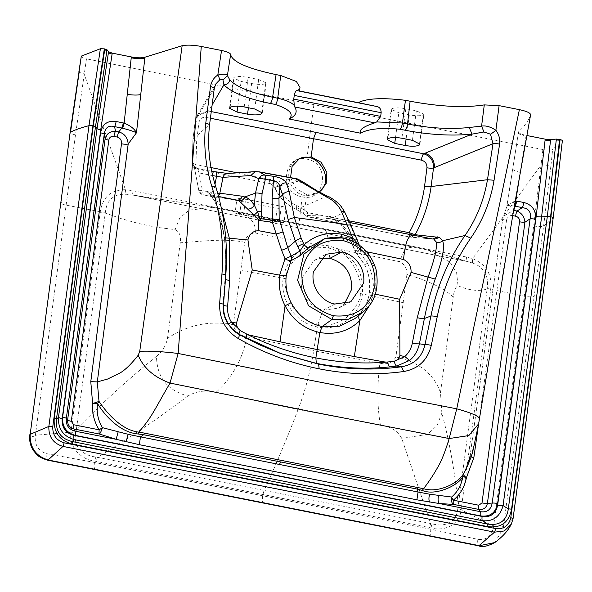 <?xml version="1.0" encoding="UTF-8"?>
<svg xmlns="http://www.w3.org/2000/svg" width="592" height="592" viewBox="0 0 592 592"><rect width="100%" height="100%" fill="white"/><g stroke="black" fill="none" stroke-linecap="round" stroke-linejoin="round"><path stroke-width="0.44" stroke-dasharray="2.96 2.22" d="M493.336 528.108C498.005 528.93 501.306 528.989 503.244 528.301L503.496 526.451C501.557 527.146 498.257 527.08 493.58 526.258L461.168 509.719L490.687 289.288C492.27 274.399 486.224 264.202 472.549 258.697L541.273 164.761C545.891 165.442 549.147 165.42 551.048 164.687L552.647 149.547C550.782 150.324 547.526 150.316 542.901 149.524L533.695 225.922L493.336 528.108C491.123 536.559 485.958 540.304 477.84 539.334L430.865 529.255L262.648 495.748L94.468 462.419L46.983 453.738C39.005 451.511 35.061 445.961 35.15 437.074L75.495 134.887L86.476 58.845C82.177 57.861 80.579 56.906 81.689 55.974M35.15 437.074C30.777 436.104 29.119 435.179 30.177 434.313M494.845 542.538L503.244 528.301L513.064 518.525M317.86 247.197L328.183 247.774L338.113 251.223C349.828 253.058 365.072 283.242 360.188 293.469C361.216 298.842 356.384 307.137 345.691 318.363C334.88 324.727 325.652 326.688 317.993 324.246C311.969 322.603 311.133 322.906 304.11 318.592L293.218 307.907C286.047 293.158 283.642 283.435 285.995 278.736C284.056 267.103 306.316 244.363 317.852 247.197L317.194 244.799C298.235 247.648 286.891 258.852 283.161 278.403L283.161 278.41C279.853 300.07 295.837 323.461 317.334 326.925C338.409 331.927 359.914 316.047 362.378 294.157C363.932 274.222 356.073 259.2 338.779 249.084L328.168 245.695L317.194 244.799L255.196 232.996C249.565 233.329 246.072 236.371 244.733 242.113L233.292 324.668C234.92 331.439 239.405 335.464 246.738 336.744L246.938 336.781C242.565 359.248 232.234 377.792 215.932 392.415C205.92 389.832 196.603 391.016 187.96 395.959L187.93 395.974C167.373 390.528 156.895 377.326 156.488 356.354C128.072 379.368 101.38 403.677 76.412 429.289L105.361 212.232C106.567 204.388 107.737 202.501 111.725 198.209C116.846 194.923 118.674 194.124 126.873 194.287L212.957 207.304L189.085 210.19L179.746 218.026L175.106 229.592L156.281 227.254L138.387 223.45L121.375 218.692L105.265 213.09L100.137 212.676L70.966 432.197C68.487 447.086 81.148 459.577 94.683 461.087L431.08 527.923C444.237 531.734 459.762 524.815 461.168 509.719A5.587 1.31 -168.3 0 1 457.845 508.18C456.565 523.269 444.296 527.176 432.138 523.824L95.934 457.024C83.494 455.618 72.32 446.908 75.902 432.301L76.412 429.289L71.292 428.874M338.113 251.215L338.779 249.084L399.445 261.657C404.595 264.136 407.096 268.361 406.941 274.34L406.926 274.459C428.564 280.778 444 288.304 453.235 297.021C454.042 290.546 455.64 286.802 458.023 285.795L456.647 273.038L449.794 261.99L427.912 250.009M330.58 218.714L337.285 221.001C343.634 224.842 350.612 234.491 358.219 249.942L367.491 263.277L368.542 254.168M367.491 263.27C372.457 273.038 374.285 283.168 372.967 293.684L370.414 304.044M375.343 294.18L372.967 293.676L369.578 291.841C370.755 282.451 369.127 273.4 364.694 264.676L356.791 253.679L361.956 250.904C361.956 248.055 358.826 244.888 352.566 241.381L342.509 238.028L324.275 238.783C332.201 237.237 330.625 236.733 342.28 238.051A5.587 1.443 -79 0 0 342.509 238.028L363.547 248.773L375.853 269.338L375.676 292.973L363.096 311.962M332.978 219.225L349.694 222.548M354.845 318.651L357.857 315.943C364.339 309.379 368.246 301.343 369.578 291.841L369.408 292.1M218.359 195.686A5.587 5.032 93.1 0 1 214.792 197.099A5.587 5.032 93.1 0 1 214.052 197.003A5.587 1.569 101.2 0 1 213.956 196.995A5.587 5.587 0 0 0 214.748 197.099L233.551 199.437L214.052 197.003L203.263 194.864L198.897 190.654L195.279 172.309C194.546 166.248 193.769 163.207 192.962 163.163L192.23 163.629L192.985 139.224L195.293 120.613L196.759 116.335L208.517 111.044A5.587 1.635 -78.5 0 0 206.097 117.371C202.235 116.95 199.844 118.659 198.942 122.492L196.648 141.044L195.945 164.532L211.011 167.558M220.994 206.541L215.333 198.128A5.587 4.995 -38.4 0 1 211.47 196.389A5.587 4.995 -38.4 0 1 210.604 194.635L207.215 191.283L209.96 194.709L215.125 195.774L210.375 194.842L203.167 194.857L213.956 196.995A5.587 1.569 101.2 0 1 213.261 192.763L214.985 184.149M210.456 194.857L215.111 195.774M215.333 198.128L211.677 195.242L209.864 194.65L211.448 196.366C215.118 201.85 217.656 207.126 219.055 212.202L224.294 237.17C221.445 216.472 216.887 202.294 210.604 194.635L215.444 185.903C224.642 215.236 228.083 245.029 225.774 275.273L225.019 278.899C226.1 264.52 225.855 250.608 224.294 237.17M295.179 178.488L293.269 178.51L270.603 183.675L196.855 168.949L197.587 168.476L199.001 172.901L202.471 190.617L213.261 192.763A5.587 1.628 -168.8 0 0 217.745 193.451M255.196 171.636L293.269 178.51L296.999 181.285C301.387 181.936 311.459 186.902 327.206 196.174C335.057 199.652 340.822 204.995 344.507 212.202L360.639 248.877A5.587 5.358 61.2 0 0 361.956 250.904M227.387 173.456A5.587 4.995 -93.7 0 1 228.712 173.552L259.237 171.843M344.433 211.499L344.507 212.202L333.57 217.508L329.233 216.139L305.827 215.473L303.326 213.357L296.577 209.435L327.206 196.033M237.214 172.812L269.708 179.317C273.6 180.249 276.39 182.625 278.077 186.436C281.859 195.308 288.052 201.65 296.673 205.468L296.577 209.435C286.513 204.973 279.269 197.573 274.858 187.213L296.999 181.285M430.169 238.502L432.7 239.013M432.582 238.99L409.967 237.066L432.685 239.013M409.065 234.306L409.834 237.059L308.469 216.931L330.543 218.707L349.68 222.511M210.338 118.23L206.097 117.371M296.673 205.468L304.68 210.13L307.648 212.639L348.925 220.809M290.546 177.622L296.007 188.641L306.538 194.539L318.067 192.948L319.369 192.2M223.006 304.828A5.587 0.999 -175.6 0 0 223.443 305.265M239.494 334.569L239.087 334.746L227.987 324.32C224.25 318.622 222.592 312.11 223.014 304.784L225.019 278.899M245.606 337.921L239.05 334.732A5.587 1.006 119.3 0 1 238.916 334.228M280.083 353.343L245.798 338.38L239.087 334.746M207.215 191.283L198.86 190.809A5.587 5.587 0 0 0 203.167 194.857M319.095 192.045L316.32 193.858L307.115 195.76L304.791 195.449C287.705 193.044 282.51 166.3 297.88 159.396L299.626 158.486M245.591 199.164L281.333 206.26A6.704 1.421 7.6 0 1 285.892 208.243A6.704 1.421 7.6 0 1 277.16 208.451L241.41 201.347A6.704 1.421 7.6 0 1 236.859 199.363A6.704 1.421 7.6 0 1 245.591 199.164L243.571 214.282L283.968 222.57L285.892 208.243M195.597 120.095L197.062 115.803L215.784 83.983L214.252 88.326L195.293 120.613A5.587 1.288 -172.5 0 0 195.234 120.768A5.587 1.288 -172.5 0 0 198.942 122.492M222.792 304.873L223.665 304.51M196.648 141.044A5.587 1.295 -173.4 0 1 192.925 139.379A5.587 1.295 -173.4 0 1 192.985 139.224L209.553 124.505C207.215 145.173 209.183 165.634 215.444 185.903L215.503 185.844M214.304 88.208A5.587 1.043 8.1 0 1 214.252 88.326L209.612 124.379M299.478 91.064L297.532 90.606L299.493 90.998M299.966 87.431L297.532 90.606M464.89 471.395L470.078 455.966L502.83 218.448L506.893 206.386L518.414 132.852A11.167 2.39 8.1 0 1 518.673 132.438M479.527 418.67L478.773 422.888C474.547 444.511 473.341 449.535 470.078 455.966L471.032 456.92M530.602 114.774L530.558 114.944C528.464 120.746 524.542 126.259 518.807 131.491C517.948 132.815 520.383 134.11 526.11 135.368L527.087 135.561M530.558 114.944L504.162 265.675L479.476 418.833M533.695 225.922C538.365 226.736 541.665 226.803 543.597 226.107L553.18 217.9L562.282 141.444L562.378 140.526L552.647 149.547M542.901 149.524L313.878 104.643L86.476 58.845M466.333 256.995L467.155 261.457L472.423 262.937L472.549 258.697L466.333 256.995L131.809 190.535L125.482 189.743C111.089 189.669 102.69 196.995 100.277 211.729L100.137 212.676M302.179 196.818C325.755 202.693 330.684 162.763 306.811 159.167C283.228 153.298 278.247 193.258 302.179 196.818L298.967 223.968L299.818 228.238L467.155 261.457L428.009 250.024L413.024 247.086L405.335 248.277L399.393 261.649M251.637 83.524C258.238 84.678 262.907 84.7 265.653 83.605L266.222 82.947L258.652 79.513L248.137 77.426C241.536 76.272 236.867 76.25 234.114 77.345L233.551 78.003L241.122 81.437L251.637 83.524L248.403 107.759M423.361 114.937L423.924 114.278L416.354 110.845L405.838 108.758C399.237 107.603 394.568 107.581 391.815 108.676L391.253 109.335L398.823 112.769L409.338 114.855C415.939 116.01 420.609 116.032 423.361 114.937L419.58 143.242M79.335 70.973C78.27 71.869 79.861 72.853 84.116 73.933L125.482 189.743A5.587 1.746 -87.5 0 0 126.873 194.287M317.993 324.246L322.936 310.275L338.816 308.069L344.352 304.044M329.862 258.341L328.168 245.695C328.345 234.188 326.34 228.63 322.166 229.03L413.024 247.086M406.926 274.459L395.9 356.976C392.54 362.755 387.272 364.835 380.108 363.236L379.916 363.199C377.015 386.132 377.193 406.763 380.434 425.1C390.809 426.58 397.905 431.02 401.731 438.428L430.673 523.498L429.503 527.627M441.869 413.046L440.478 392.651C433.929 373.981 419.069 362.089 395.9 356.976L395.9 356.976M440.478 392.651L453.235 297.021M360.188 293.477L403.433 302.734M458.038 285.81C469.574 290.568 479.268 291.612 487.12 288.955L458.275 505.154C454.878 472.083 449.409 441.38 441.869 413.053L437.111 425.485L427.439 434.35L401.739 438.45M467.155 261.457L472.423 262.937C479.638 265.86 480.985 267.273 484.752 272.305C487.297 277.885 488.015 280.186 487.238 288.104L487.12 288.955L490.568 290.243M264.091 502.778C262.485 503.237 262.004 500.891 262.648 495.748L264.039 490.472C275.724 465.386 287.076 438.383 298.087 409.464L380.449 425.1M379.916 363.199L313.716 350.76L317.342 326.925A4.47 1.258 -78.8 0 1 318 324.246M215.917 392.415L298.087 409.464C304.969 391.8 310.178 372.235 313.708 350.76M461.723 506.441L458.275 505.154L457.845 508.18M281.333 206.26L279.32 221.386C286.18 222.984 284.878 222.999 275.428 221.43L235.039 213.083L236.859 199.363M241.41 201.347L239.679 214.326C232.834 212.661 234.129 212.646 243.571 214.282M212.846 207.281L231.302 210.981C241.795 213.364 256.654 217.316 255.248 233.011M322.166 229.03L231.302 210.981M334.954 303.999L322.936 310.275C307.825 305.716 300.573 295.386 301.165 279.298L313.982 260.554L320.427 258.327M156.495 356.354L156.547 356.31C162.312 351.685 165.96 345.721 167.484 338.417C187.227 324.949 209.161 320.368 233.292 324.668L233.292 324.668M167.484 338.417L180.249 242.779C181.233 236.349 179.539 231.953 175.143 229.6L175.106 229.592M244.711 242.232C223.295 238.014 199.127 241.728 180.249 242.779M286.003 278.728L240.907 270.448M246.938 336.781L313.701 350.76M187.93 395.974C158.612 418.329 128.449 438.761 97.436 457.29L96.252 461.42M30.429 432.463C29.363 433.329 31.021 434.254 35.402 435.231L70.966 432.197A5.587 1.08 3.5 0 0 75.902 432.301M131.809 190.535L132.645 194.997L299.818 228.238L132.645 194.997M513.486 210.9A5.587 1.569 -78.8 0 0 512.243 215.532C509.031 215.392 507.129 216.983 506.537 220.298A5.587 1.191 -172 0 1 502.749 218.618A5.587 1.191 -172 0 1 502.83 218.448L503.274 216.376L513.582 210.367M514.544 206.083C508.661 205.291 506.108 205.387 506.893 206.386L506.937 205.394L515.232 200.88M470.048 456.062L502.749 218.611L506.893 206.386M215.873 172.072A5.587 1.569 -78.8 0 0 215.688 172.072L228.712 173.552M358.456 244.481L360.639 248.877L355.518 251.704A5.587 5.358 61 0 0 356.791 253.679A5.587 0.57 136 0 1 356.532 253.716A5.587 0.57 136 0 1 358.626 250.964A5.587 0.377 158.5 0 1 355.355 251.881A5.587 5.587 0 0 0 356.532 253.716L364.494 264.787L367.491 263.277M274.858 187.213L270.603 183.675A5.587 1.598 -78.7 0 1 270.403 183.675L274.695 187.405A5.587 0.407 -22 0 1 274.858 187.213M352.107 240.87A5.587 1.095 -64.3 0 0 352.292 241.388A5.587 1.095 -64.3 0 0 352.566 241.381M354.948 250.853L355.518 251.704A5.587 0.377 158.5 0 0 355.355 251.881L354.948 250.853C344.307 226.951 343.922 228.164 335.657 220.379L337.285 221.001M329.233 216.139L332.793 219.181L335.657 220.379L333.57 217.508C340.607 221.793 347.785 232.848 355.111 250.675L358.219 249.942L366.559 251.733M308.469 216.931A5.587 5.21 -92.2 0 1 305.827 215.473A5.587 0.518 -46.9 0 1 305.598 215.518A5.587 0.518 -46.9 0 1 307.648 212.639A5.587 1.569 -78.8 0 0 308.321 216.924A5.587 1.569 -78.8 0 0 308.469 216.931M198.897 190.654L202.471 190.617L203.263 194.864M195.279 172.309A5.587 0.977 172.5 0 0 195.234 172.472A5.587 0.977 172.5 0 0 199.001 172.901L212.691 175.624M192.962 163.163A5.587 5.506 57 0 0 197.587 168.476L215.688 172.072M195.945 164.532A5.587 1.621 -78.7 0 0 196.648 168.949A5.587 1.621 -78.7 0 0 196.855 168.949A5.587 5.506 -122.9 0 1 192.23 163.629A5.587 1.021 -3.1 0 0 192.178 163.784A5.587 1.021 -3.1 0 0 195.945 164.532M269.708 179.317A5.587 1.598 -78.7 0 0 270.403 183.675L196.662 168.949A5.587 5.587 0 0 1 192.178 163.777L192.925 139.372L195.234 120.761L197.055 115.795L208.969 110.29L211.988 105.147M278.077 186.436A5.587 0.407 -22 0 1 274.695 187.405C279.047 197.669 286.247 205.017 296.296 209.442L303.326 213.357L304.68 210.123L306.538 194.539M75.495 134.887C71.121 133.91 69.471 132.993 70.529 132.12M105.361 212.232A5.587 1.214 -171.2 0 1 100.277 211.729L66.097 205.143A7.822 1.658 7.6 0 1 60.702 202.819M46.983 453.738C46.502 458.467 46.983 460.569 48.44 460.051M95.934 457.024A5.587 1.554 -77.3 0 0 94.683 461.087L94.468 462.419A7.822 2.205 -78.8 0 0 95.282 469.515M432.138 523.824A5.587 1.584 -80.2 0 0 431.08 527.923L430.865 529.255C430.251 534.339 430.732 536.641 432.323 536.167M477.84 539.334C477.344 544.107 477.885 546.224 479.476 545.691M487.238 288.104A5.587 1.147 6.5 0 0 490.687 289.288L524.283 296.178A7.822 1.658 -172.4 0 0 534.191 296.363L543.597 226.107L551.048 164.687M503.496 526.451L534.191 296.363M239.05 334.732L227.979 324.32C224.183 318.326 222.525 311.829 223.006 304.821L225.012 278.936A5.587 1.073 -175.5 0 0 225.448 279.409M225.715 237.873L224.279 237.288C225.885 251.918 226.129 265.801 225.012 278.936M227.979 324.32L228.401 324.053M206.157 190.868L210.375 194.842M512.672 215.614L512.243 215.532M506.537 220.298L478.536 424.264M414.615 235.409L410.944 237.163A5.587 5.587 0 0 1 409.842 237.059L308.336 216.924A5.587 5.587 0 0 1 305.605 215.518L303.074 213.386M211.159 111.577L208.517 111.044L208.969 110.29M526.11 135.368L519.709 175.78M306.811 159.167L313.878 104.643M261.879 111.91L265.653 83.605M254.715 109.009L258.652 79.513M244.2 106.923L248.137 77.426M230.103 107.411L234.114 77.345M237.821 106.197L241.122 81.437M416.354 110.845L412.417 140.341M405.838 108.758L401.901 138.254M391.815 108.676L387.804 138.743M395.523 137.529L398.823 112.769M409.338 114.855L406.105 139.09M277.16 208.451L275.428 221.43M525.992 136.241A11.167 2.39 8.1 0 1 518.414 132.852L512.716 168.801A11.167 2.457 9.2 0 1 512.938 168.417M520.257 172.405A11.167 2.457 9.2 0 1 512.716 168.801L506.937 205.394M354.867 318.629L357.605 316.409M341.902 237.703A5.587 1.443 -79 0 0 342.272 238.043L352.299 241.395C358.589 245.576 361.335 247.804 360.543 248.07L359.285 245.066M245.769 338.372L279.069 352.98M316.328 193.865L318.067 192.955M279.076 352.987L281.067 353.698M262.226 112.85L266.215 82.969M229.518 108.232L233.551 77.981M419.928 144.182L423.916 114.3M387.22 139.564L391.253 109.313M350.834 301.787L338.816 308.069M473.023 263.166L428.009 250.024L212.595 207.23L132.482 194.99M313.982 260.547L326 254.271M466.992 261.449L299.656 228.231M506.782 206.023L506.937 205.417M468.731 462.182L465.068 471.077M211.721 171.251L197.587 168.439C194.502 166.759 193.325 165.886 194.05 165.819L198.86 190.809M357.805 315.987C365.175 307.485 369.045 299.515 369.408 292.085C370.259 280.874 368.616 271.78 364.494 264.794M330.551 218.707L332.8 219.181"/><path stroke-width="0.89" d="M81.274 56.447L70.108 132.564L30.177 434.313C29.763 447.648 35.853 456.225 48.44 460.051L479.476 545.691L494.838 542.546C502.023 537.181 507.152 531.712 510.208 526.147L511.325 524.127M370.414 304.044L359.832 320.627C348.703 331.217 335.375 335.183 319.843 332.512C304.458 329.071 292.87 320.161 285.085 305.775C280.149 296.074 278.351 285.862 279.676 275.147L285.011 258.756L281.607 250.283L272.394 222.259L259.807 220.542L238.924 200.792L218.566 196.463L236.437 200.044A5.587 5.069 102.5 0 0 242.328 196.248L244.91 197.025C248.174 197.869 251.297 200.51 254.286 204.95L255.492 193.103L258.8 178.629L250.838 175.528L223.029 177.356L219.832 193.199L242.328 196.248M324.808 238.635L303.933 254.131L297.598 280.29L308.536 305.761L331.979 319.488L348.481 319.184L363.081 311.969C375.047 302.408 379.361 288.245 376.024 269.471C370.755 252.547 359.751 242.024 343.012 237.903L324.816 238.628L308.846 247.589L299.648 255.959L291.064 260.658L286.306 275.295L279.676 275.147L252.229 269.974L247.937 239.864C249.336 234.084 252.836 231.021 258.452 230.665L258.423 219.617L259.844 218.219L258.97 219.284M244.91 197.025C243.682 199.807 241.684 201.065 238.909 200.784L233.685 199.497M238.798 200.74C241.566 201.021 243.564 199.77 244.785 196.981L255.492 193.103A5.587 1.325 -167.1 0 1 262.019 193.873L261.538 211.137A5.587 0.651 170.6 0 0 257.505 211.825L259.784 218.108M289.251 191.727A5.587 3.885 -13.9 0 0 282.724 194.901L278.98 198.083L279.165 219.055L287.727 247.604L295.371 241.151L288.104 219.506L282.724 194.901L279.846 186.909C279.483 183.831 277.367 181.729 273.489 180.582L265.327 179.391A5.587 1.325 -167.2 0 0 258.8 178.629A5.587 4.958 -43.8 0 1 264.802 175.069L272.964 176.224C280.06 177.371 284.508 179.598 286.299 182.898L289.251 191.727L294.328 217.471L323.395 221.364C330.447 222.037 338.395 223.288 347.245 225.123L341.251 211.115C338.291 204.928 333.414 200.237 326.629 197.062L295.179 178.488M357.849 315.943L359.832 320.627L354.327 356.562L317.26 349.576L280.023 341.799L285.085 305.775L291.116 302.682C298.02 315.492 308.365 323.454 322.137 326.562L339.482 326.244L354.845 318.651M333.385 315.743C355.844 317.904 369.674 307.818 374.877 285.492C375.787 262.249 365.301 247.301 343.404 240.648C320.908 238.48 307.078 248.603 301.905 270.995C301.032 294.18 311.525 309.098 333.385 315.743L331.979 319.488L322.137 326.562L319.843 332.512L315.869 357.908C293.21 353.394 271.291 346.024 250.105 335.79L247.545 334.517L250.179 335.279L250.105 335.79M432.508 238.976L415.34 235.586C410.382 234.972 406.171 234.536 403.529 259.488L403.581 259.503C408.717 261.99 411.218 266.245 411.092 272.276L399.644 299.263L375.343 294.18M349.694 222.548L415.088 235.535M288.104 219.506L294.328 217.471L301.143 238.11L304.125 244.814C314.789 235.246 327.295 231.724 341.643 234.24L352.825 238.006L347.245 225.123L350.479 224.916M363.081 311.969L354.874 318.622M227.987 324.32L231.398 322.115L236.489 323.054C236.43 326.273 237.873 328.893 240.826 330.928L231.398 322.115C228.453 317.208 227.195 311.895 227.624 306.168L229.718 280.379L229.237 237.851L220.994 206.541M252.229 269.974L236.497 323.054M247.93 239.982L225.715 237.873M250.179 335.279L280.023 341.799M247.545 334.517L240.826 330.928M259.237 171.843L264.802 175.069A5.587 1.628 -81.9 0 1 265.327 179.391L262.019 193.873M439.516 237.436L442.653 240.737C444.881 247.56 442.402 260.339 435.216 279.076C430.761 291.323 427.15 304.473 424.39 318.503L430.902 316.024C436.97 286.55 448.344 259.71 465.023 235.49C476.479 218.84 483.96 200.251 487.475 179.724L492.995 143.708L433.522 167.943L431.109 186.532C428.704 203.826 423.384 219.884 415.133 234.706L439.508 237.436L433.966 239.405L436.274 242.024C437.207 248.063 434.447 259.829 427.994 277.337L417.249 317.63L412.38 342.879C411.27 348.466 408.746 353.032 404.802 356.562L394.346 361.216L386.502 362.126L383.853 361.838L383.771 362.348C361.209 363.888 338.572 362.408 315.869 357.908L316.32 363.355L280.083 353.343M386.502 362.126L383.771 362.348M393.717 361.298C397.017 360.513 399.082 358.589 399.911 355.526L399.644 299.263M417.249 317.63A5.587 1.251 10.8 0 0 424.39 318.503L419.417 343.804C417.774 350.886 414.511 356.421 409.642 360.41L404.802 356.562L399.911 355.511M435.216 279.076L411.077 272.394M286.306 275.295C285.107 284.878 286.713 294.009 291.116 302.69M348.925 220.809L409.183 232.686C417.131 218.418 422.251 202.967 424.553 186.325L426.958 167.788C427.054 163.799 425.197 161.246 421.386 160.143L210.338 118.23M211.011 167.558L237.214 172.812M319.369 192.2L326.148 183.727L326.858 172.457L321.19 162.297L311.17 156.895L299.626 158.486L292.093 166.396L290.546 177.622M223.443 305.265A5.587 0.999 -175.6 0 0 227.624 306.168M238.916 334.228A5.587 1.006 119.3 0 1 240.248 330.595M214.985 184.149L216.561 176.386A5.587 1.569 -78.8 0 0 215.888 172.072M121.493 143.797C121.789 140.415 120.405 138.173 117.327 137.07L113.99 136.404C111.118 136.034 109.387 137.3 108.81 140.186L71.299 421.319L73.711 424.753L99.19 429.822C94.121 421.689 91.93 412.89 92.626 403.433A5.587 0.407 163.6 0 0 99.005 401.376A5.587 2.849 145.2 0 1 97.532 403.559C96.4 412.328 98.02 420.357 102.409 427.653L128.227 434.328L140.511 436.866L143.641 434.735L138.054 433.973C120.642 432.619 105.243 416.309 97.532 403.559A5.587 1.051 3.1 0 1 92.626 403.433L90.776 381.655L121.493 143.797A5.587 1.169 -172.8 0 0 128.183 144.011L97.303 381.907L99.005 401.376C107.085 413.46 121.789 430.192 138.713 432.116C152.085 417.101 154.889 408.761 170.037 383.083C154.105 377.282 143.501 368.002 138.225 355.23C130.188 365.442 123.343 371.746 117.697 374.137L107.515 379.072L97.303 381.907L90.776 381.655M513.582 210.367L517.075 211.055C521.826 213.157 524.445 216.887 524.934 222.229L487.416 503.37C486.313 507.877 483.523 509.912 479.061 509.468L453.583 504.406L439.516 503.563L416.916 499.826L139.298 444.673L140.511 436.866L418.041 492.004L417.057 489.059L143.641 434.735L144.544 433.137L423.554 488.703C438.776 493.358 458.659 482.909 463.455 473.785L464.883 471.402M409.634 360.417L396.707 366.063L389.477 366.929C365.863 369.408 341.473 368.217 316.32 363.355L318.607 364.147C346.29 369.608 373.929 370.481 401.539 366.766L396.721 366.063A5.587 1.968 82.3 0 1 394.346 361.216M401.546 366.766C414.148 364.576 421.97 357.198 425.004 344.625L419.417 343.804A5.587 1.199 11.4 0 1 412.38 342.879M442.653 240.737A5.587 5.232 -22.7 0 1 436.274 242.024M416.916 499.826L418.041 492.004L429.725 494.224L451.607 497.028C457.712 491.819 461.508 484.863 462.981 476.16C459.903 484.567 436.052 496.51 422.229 490.428L417.057 489.059L417.989 487.46M438.753 495.541A5.587 2.886 95.9 0 0 439.516 503.563L480.386 511.688C486.979 512.672 490.916 509.793 492.196 503.059L487.416 503.37A5.587 1.184 7.6 0 1 481.999 502.919L519.51 221.785C519.709 218.818 518.4 216.953 515.58 216.191L512.672 215.614M298.775 158.959C317.216 149.347 335.997 179.983 319.095 192.045M112.228 53.139L100.714 129.914L62.197 418.603C61.59 427.498 65.52 433.092 73.978 435.372A5.587 1.569 -78.8 0 0 74.222 439.604C63.189 436.319 57.957 428.867 58.512 417.242L97.029 128.553L108.558 51.733L112.228 53.139L131.32 56.936C137.374 58.009 141.91 58.105 144.929 57.209L136.463 132.793C133.651 131.387 128.945 129.848 122.344 128.168L114.604 126.629C108.684 125.038 105.235 127.561 104.251 134.192L66.319 418.448C65.742 425.189 68.731 429.437 75.28 431.198L116.15 439.316L99.434 434.047L73.956 428.985C69.53 427.653 67.414 424.649 67.614 419.965L66.319 418.448A5.587 1.184 -172.4 0 0 62.641 417.094L100.566 132.83C102.312 124.165 107.492 120.383 116.099 121.486L124.128 123.114C130.418 125.689 134.532 128.915 136.463 132.793L128.183 144.011C127.628 137.603 124.512 133.577 118.822 131.927L121.73 128.042A5.587 1.569 -78.8 0 0 123.225 122.907M334.954 303.999L350.834 301.787L363.651 283.043L363.777 281.94C365.153 263.077 349.287 252.599 341.88 252.059L326 254.271L313.353 271.92L313.183 273.016C310.97 292.3 327.398 303.563 334.954 303.999M294.246 95.43C294.994 92.078 295.911 90.487 297.006 90.65L299.478 91.064L299.966 87.431L296.377 81.474L280.741 75.532L276.079 74.607L272.601 97.206L277.715 98.22C286.491 100.24 292.019 102.69 294.291 105.561L293.758 99.108L294.246 95.43L381.159 112.695C381.1 109.187 379.664 107.122 376.852 106.516L358.219 102.66C366.722 98.346 382.462 97.562 405.453 100.307L410.115 101.232C439.708 106.73 464.431 107.951 484.286 104.902L499.108 105.635L519.384 109.661C526.991 111.296 530.713 113.057 530.558 114.944M294.291 105.561L294.779 106.974C297.724 111.895 295.837 115.906 289.118 119.014L360.587 133.215C358.197 128.804 367.625 125.26 374.721 122.855L376.719 121.937L380.671 116.38L381.159 112.695M239.568 334.606L281.052 353.69L318.607 364.147L319.184 368.846C290.931 363.185 264.039 353.135 238.517 338.691L239.494 334.569C228.445 327.761 223.11 317.763 223.48 304.584L225.774 275.273M422.229 490.428L423.554 488.703C428.726 481.984 433.337 475.043 437.392 467.887C441.232 461.634 445.162 451.859 449.18 438.546L309.549 411.292L170.037 383.083L178.148 353.468L201.273 46.457L221.541 50.483L217.804 75.036C223.658 73.771 226.862 73.956 227.402 75.598L229.844 79.942C229.045 83.021 227.076 84.649 223.924 84.841L222.984 80.142C223.103 79.106 221.867 79.165 219.277 80.32L215.784 83.983M464.89 471.395C469.493 462.004 472.349 454.293 473.459 448.262L478.617 423.872L468.834 435.571L449.18 438.546L456.735 408.82L317.371 381.64L178.148 353.468C162.171 351.522 149.369 350.812 139.742 351.337L138.225 355.23M138.054 433.973L138.713 432.116L144.544 433.137M261.642 113.679C258.852 115.114 254.153 115.277 247.545 114.167L237.037 112.073L229.518 108.232L230.103 107.411C232.9 105.968 237.599 105.805 244.2 106.923L254.715 109.009L262.226 112.85L261.642 113.679L261.879 111.91M394.738 143.405L387.22 139.564L387.804 138.743C390.602 137.3 395.301 137.137 401.901 138.254L412.417 140.341L419.928 144.182L419.343 145.01C416.553 146.446 411.854 146.609 405.246 145.499L394.738 143.405L395.523 137.529M144.929 57.209L182.144 45.725L139.742 351.337M182.144 45.725C186.946 44.763 193.325 45.007 201.273 46.457M299.493 90.998L358.219 102.66M479.476 418.833C479.416 416.376 471.831 413.038 456.735 408.82L519.384 109.661M410.115 101.232L407.54 124.017C429.659 128.264 450.223 129.426 469.234 127.502L481.585 126.096C485.832 125.408 490.598 126.806 495.889 130.284L495.889 130.284A5.587 0.474 142.2 0 1 490.487 134.199L483.938 131.986L472.024 134.132C451.526 136.13 429.252 134.835 405.202 130.262L400.088 129.241C381.455 127.532 368.283 128.856 360.587 133.215M222.984 80.142L227.395 75.598L230.628 54.508C232.256 61.797 247.404 68.502 276.079 74.607M229.844 79.942C236.46 86.928 250.712 92.685 272.601 97.206A5.587 1.569 101.2 0 1 270.263 103.452C246.649 98.561 231.198 92.359 223.924 84.841L211.988 105.147M221.541 50.483C227.261 51.696 230.288 53.043 230.628 54.508M530.602 114.774L513.508 210.789L478.773 422.888M499.108 105.635L495.889 130.284C498.975 134.428 500.21 139.031 499.596 144.1A5.587 1.036 -172 0 0 492.995 143.708L490.487 134.199M499.596 144.1L494.054 180.257C490.428 201.539 482.65 220.846 470.721 238.169L465.023 235.49L442.653 240.744M425.004 344.625L430.902 316.024A5.587 1.14 -168.5 0 1 437.207 316.794L431.302 345.41A5.587 1.14 -168.2 0 0 425.004 344.625M424.553 186.325A5.587 1.325 7.7 0 0 431.109 186.532L487.475 179.724L494.054 180.257M211.159 111.577L423.665 153.787C430.377 155.97 433.655 160.684 433.522 167.943A5.587 1.28 7.1 0 1 426.958 167.788M376.719 121.937L402.427 123.003L407.54 124.017A5.587 1.569 101.2 0 1 405.202 130.262M483.938 131.986L481.585 126.096L484.286 104.902M527.087 135.561L545.202 139.164L550.634 139.564L541.591 216.879L503.074 505.568C500.025 516.69 493.121 521.737 482.362 520.694L74.222 439.604L72.165 441.536L487.593 524.068C499.581 525.911 506.486 520.871 508.306 508.95L503.074 505.568A5.587 1.184 -172.4 0 1 497.65 505.117L536.167 216.428L545.202 139.164M559.632 139.327L550.575 216.776L511.555 509.216A3.352 0.71 -172.4 0 0 508.306 508.95L547.319 216.509L556.376 139.083L560.128 139.423L562.4 140.445L553.202 217.834A3.352 0.71 7.6 0 1 553.18 217.9L513.064 518.525M550.634 139.564L556.376 139.083M29.755 434.757C29.149 441.047 30.503 446.486 33.825 451.082C36.845 454.323 37.044 456.928 47.819 460.228L62.967 446.412C53.228 443.445 48.522 436.785 48.855 426.44L30.177 434.313L30.429 432.463L30.007 432.907M344.352 304.044L351.633 289.325C352.255 273.275 344.995 262.944 329.862 258.341L320.427 258.327M47.819 460.228L478.81 545.854L494.549 532.156L62.967 446.412L64.188 442.831L495.77 528.582C503.896 529.352 508.905 525.689 510.792 517.608L550.923 216.85L560.128 139.423M513.072 518.599L511.333 524.09L513.072 518.599L553.202 217.834A3.352 0.71 7.6 0 0 550.923 216.85M511.318 524.12L504.295 530.965L494.549 532.156L495.77 528.582M511.555 509.216C508.883 522.507 500.943 528.308 487.741 526.606L72.313 444.074C59.348 440.574 53.332 432.005 54.249 418.359L93.27 125.918L104.814 48.966L104.325 48.862L92.922 125.852L52.792 426.61C52.481 435.009 56.284 440.418 64.188 442.831M104.814 48.966L107.019 49.809L108.558 51.733M107.019 49.809L95.482 126.74L56.462 419.18C55.419 431.25 60.658 438.702 72.165 441.536A3.352 0.94 -78.8 0 1 72.313 444.074M81.689 55.974L100.381 48.736L104.325 48.862M487.741 526.606A3.352 0.94 -78.8 0 0 487.593 524.068L482.362 520.694A5.587 1.569 -78.8 0 1 482.117 516.461C490.731 517.571 495.904 513.789 497.65 505.117M54.249 418.359A3.352 0.71 7.6 0 1 56.462 419.18L58.512 417.242A5.587 1.184 7.6 0 0 62.197 418.603M497.62 503.511A5.587 1.184 7.6 0 0 492.196 503.059L530.121 218.803C531.468 212.247 528.856 208.517 522.27 207.622A5.587 1.569 -78.8 0 0 523.765 202.479C532.223 204.765 536.145 210.352 535.545 219.247L497.62 503.511C495.645 512.946 489.984 517.082 480.63 515.913L75.524 435.431C66.319 432.863 62.019 426.751 62.641 417.094M515.58 216.191A5.587 1.569 -78.8 0 1 517.075 211.055L522.27 207.622L514.544 206.083A5.587 1.643 -82.6 0 0 515.728 200.917L523.765 202.479M108.81 140.186A5.587 1.184 7.6 0 1 105.124 138.824C106.419 133.836 109.875 131.313 115.484 131.269L118.822 131.927A5.587 1.569 101.2 0 0 117.327 137.07M515.232 200.88L515.728 200.917L519.709 175.78M122.344 128.168A5.587 1.487 -74.9 0 0 124.128 123.114L131.32 56.936M113.99 136.404A5.587 1.569 101.2 0 1 115.484 131.269L114.604 126.629A5.587 1.569 -78.8 0 0 116.099 121.486M71.299 421.319A5.587 1.184 7.6 0 1 67.614 419.965L105.124 138.824L104.251 134.192A5.587 1.184 -172.4 0 0 100.566 132.83M139.298 444.673L116.15 439.316L118.171 431.857M519.51 221.785A5.587 1.184 7.6 0 0 524.934 222.229L530.121 218.803A5.587 1.184 7.6 0 1 535.545 219.247M513.486 210.9A5.587 1.569 -78.8 0 1 513.738 210.389L515.144 206.208A5.587 1.569 -78.8 0 0 516.646 201.065M99.19 429.822L102.409 427.653A5.587 1.021 -70.6 0 1 99.434 434.047A5.587 1.569 -78.8 0 1 99.19 429.822M478.536 424.264L473.829 457.757L466.422 477.692C464.616 486.935 460.258 494.431 453.331 500.181A5.587 1.569 101.2 0 0 453.583 504.406A5.587 3.789 90.3 0 1 451.607 497.028A5.587 1.939 -127.4 0 0 453.331 500.181L478.817 505.242L481.999 502.919M466.422 477.692A5.587 1.302 12.1 0 1 462.981 476.16A5.587 4.262 -146.3 0 1 463.455 473.785A5.587 1.739 -147.1 0 0 466.422 477.692M469.234 127.502L472.024 134.132L423.665 153.787A5.587 1.502 -79 0 0 421.386 160.143M238.517 338.691C225.463 330.662 219.173 318.888 219.647 303.356A5.587 0.932 4.4 0 1 223.487 304.547L225.789 275.236C228.098 244.984 224.671 215.185 215.503 185.844C209.228 165.597 207.267 145.114 209.612 124.387L214.304 88.215L215.821 83.931M219.647 303.356L221.941 274.029C224.213 244.6 220.868 215.503 211.892 186.746C205.387 165.738 203.352 144.485 205.787 122.988L210.5 86.661A5.587 1.043 8.1 0 1 214.304 88.208M210.5 86.661C211.307 81.637 213.742 77.759 217.804 75.036A5.587 1.865 57.3 0 1 219.277 80.32M227.387 173.456A5.587 4.995 -93.7 0 0 223.029 177.356L212.691 175.624M261.538 211.137L261.109 218.751L272.394 220.135A5.587 0.77 -5.8 0 0 279.165 219.055A5.587 2.686 -17.3 0 1 272.394 222.259A5.587 1.643 97.3 0 1 272.394 220.135L272.12 198.187L273.489 180.582A5.587 1.621 -81.6 0 0 272.964 176.224M258.578 219.728A5.587 0.518 127.3 0 0 259.844 218.219A5.587 1.517 -159 0 1 261.109 218.751L259.807 220.542M248.122 209.08A5.587 4.063 149.2 0 0 254.286 204.95L257.505 211.825A5.587 1.865 134.1 0 1 253.679 215.207M282.747 232.079L276.323 234.055L258.504 230.68M285.011 258.756A5.587 0.444 158.3 0 0 291.123 256.114A5.587 4.817 -120.4 0 1 291.064 260.658A5.587 1.68 -151.5 0 1 285.011 258.756M281.607 250.283A5.587 0.474 -21.8 0 0 287.727 247.604L291.123 256.114L299.87 251.134L304.125 244.814A5.587 1.828 -133.4 0 0 308.846 247.589M272.12 198.187A5.587 1.088 4.4 0 0 278.98 198.083L279.846 186.909A5.587 4.632 -27.5 0 1 286.299 182.898M250.838 175.528L255.196 171.636M352.107 240.87A5.587 1.095 -64.3 0 1 352.825 238.006L358.456 244.481M341.251 211.115L344.433 211.499M326.629 197.055L327.206 196.174M301.143 238.11A5.587 0.888 -24.3 0 0 295.371 241.151L299.87 251.134A5.587 4.825 -119 0 1 299.648 255.959M70.108 132.564L30.429 432.463M79.335 70.973L70.529 132.12A248.166 52.547 -172.4 0 1 88.985 125.674L100.381 48.736M60.702 202.819A7.822 1.658 7.6 0 1 61.124 202.375M95.282 469.515A7.822 2.205 -78.8 0 0 95.934 469.338M263.44 502.956L264.091 502.778M431.679 536.352L432.323 536.167M366.559 251.733L368.772 252.199L368.542 254.168M403.529 259.488L368.772 252.199M383.845 361.838L354.327 356.562M342.864 237.917L343.404 240.648M315.795 132.63L313.442 138.965L311.17 156.895M225.448 279.409A5.587 1.073 -175.5 0 0 229.718 280.379M246.82 334.147L245.798 338.38M279.372 464.801L280.504 462.137M389.477 366.929L387.279 362.052M432.634 238.998L437.643 236.859M409.065 234.306L409.183 232.686L415.133 234.706L414.615 235.409M480.63 515.913A5.587 1.569 101.2 0 0 480.386 511.688L479.061 509.468A5.587 1.569 101.2 0 1 478.817 505.242M550.575 216.776A3.352 0.71 -172.4 0 0 547.319 216.509L541.591 216.879A5.587 1.184 -172.4 0 1 536.167 216.428M73.711 424.753A5.587 1.569 -78.8 0 0 73.956 428.985L75.28 431.198A5.587 1.569 101.2 0 1 75.524 435.431M297.006 90.65L376.852 106.516M293.758 99.108L380.671 116.38M294.779 106.974L374.721 122.855M289.118 119.014C294.246 114.152 289.666 109.298 275.376 104.466L270.263 103.452M275.376 104.466A5.587 1.569 101.2 0 0 277.715 98.22L280.741 75.532M470.721 238.169C454.412 261.701 443.238 287.912 437.207 316.794M431.302 345.41C427.55 360.195 418.359 368.897 403.729 371.517C375.661 375.306 347.474 374.418 319.184 368.846M434.469 167.558C434.513 160.365 431.383 155.592 425.063 153.217M400.088 129.241A5.587 1.569 101.2 0 0 402.427 123.003L405.453 100.307M73.978 435.372L482.117 516.461M248.403 107.759L247.545 114.167M237.037 112.073L237.821 106.197M419.58 143.242L419.343 145.01M406.105 139.09L405.246 145.499M52.792 426.61L48.855 426.44L88.985 125.674A3.352 0.71 -172.4 0 1 92.922 125.852M341.88 252.059L329.862 258.341M100.714 129.914A5.587 1.184 7.6 0 1 97.029 128.553L95.482 126.74A3.352 0.71 7.6 0 0 93.27 125.918M513.049 518.666L510.792 517.608M559.544 140.245A3.352 0.681 -174.2 0 0 556.273 140.075M104.666 49.876A3.352 0.74 9.4 0 1 106.856 50.786M112.08 54.027A5.587 1.236 9.4 0 1 108.425 52.518M545.114 140.06A5.587 1.132 -174.2 0 0 550.553 140.356M127.243 94.328A11.167 2.272 -174 0 0 140.792 94.483M131.209 57.809A11.167 2.338 -172.9 0 0 144.811 58.164M471.032 456.92L473.829 457.757M429.57 502.046A5.587 2.257 96.7 0 1 429.725 494.224M128.227 434.321A5.587 0.844 -74.5 0 0 126.496 441.832M403.729 371.517L401.539 366.766M221.941 274.029A5.587 0.94 4.6 0 1 225.789 275.236M211.892 186.746L215.444 185.903M205.787 122.988L209.553 124.505M217.745 193.451A5.587 1.628 -168.8 0 0 219.832 193.199A5.587 5.032 93.1 0 1 218.359 195.686M297.857 246.664A5.587 0.873 -24.3 0 1 303.607 243.645M341.643 234.24A5.587 1.443 -79 0 0 341.902 237.703M478.802 545.854C482.206 547.422 487.549 546.32 494.816 542.553L494.816 542.553M78.914 71.432L81.267 56.447M359.285 245.066L350.59 224.59L344.44 211.514L341.258 206.593C339.926 203.485 328.286 195.708 327.206 196.033L316.557 190.58L307.196 184.563C299.522 179.776 295.563 177.755 295.312 178.51L259.237 171.85M432.693 239.013L349.68 222.511M343.012 237.903L333.718 237.192L324.816 238.628M470.048 456.062L468.731 462.182M281.096 353.705L258.734 344.507L239.531 334.584C227.55 328.834 222.074 312.295 223.487 304.547M259.259 171.85L255.256 171.628L227.446 173.456L211.721 171.251"/></g></svg>
